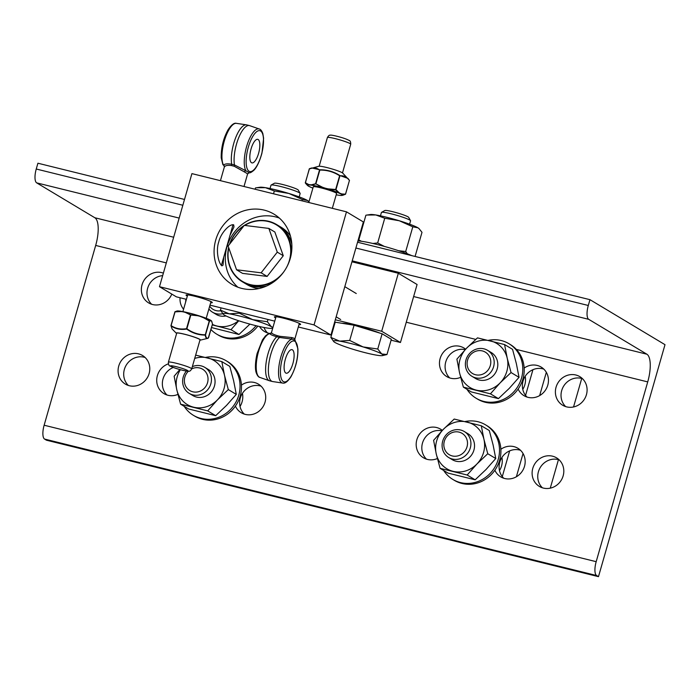 <?xml version="1.0" encoding="UTF-8"?>
<svg xmlns="http://www.w3.org/2000/svg" width="700" height="700" viewBox="0 0 700 700"><rect width="100%" height="100%" fill="white"/><g stroke="black" fill="none" stroke-linecap="round" stroke-linejoin="round"><path stroke-width="1.05" d="M437.377 458.535A16.677 15.549 121 0 1 423.456 457.774A16.677 15.549 121 0 1 416.85 439.723A16.677 15.549 121 0 1 440.606 429.179A16.677 15.549 121 0 1 442.339 430.395M441.919 430.832A16.677 15.549 -59 0 0 423.964 439.477A16.677 15.549 -59 0 0 426.466 459.139M460.653 377.344A16.677 15.549 121 0 1 446.74 376.582A16.677 15.549 121 0 1 440.134 358.531A16.677 15.549 121 0 1 463.89 347.988A16.677 15.549 121 0 1 465.614 349.204M465.202 349.641A16.677 15.549 -59 0 0 447.248 358.286A16.677 15.549 -59 0 0 449.741 377.947M524.16 368.078A16.677 15.549 121 0 1 541.179 367.089A16.677 15.549 121 0 1 547.785 385.14A16.677 15.549 121 0 1 524.02 395.692A16.677 15.549 121 0 1 518.149 389.043M543.795 369.101A16.677 15.549 -59 0 0 524.895 376.766A16.677 15.549 -59 0 0 527.03 397.058M556.062 387.188A16.677 15.549 121 0 1 579.819 376.644A16.677 15.549 121 0 1 586.425 394.695A16.677 15.549 121 0 1 562.669 405.239A16.677 15.549 121 0 1 556.062 387.188M582.435 378.656A16.677 15.549 -59 0 0 563.535 386.321A16.677 15.549 -59 0 0 565.67 406.604M532.779 468.379A16.677 15.549 121 0 1 556.535 457.835A16.677 15.549 121 0 1 563.141 475.886A16.677 15.549 121 0 1 539.385 486.43A16.677 15.549 121 0 1 532.779 468.379M559.16 459.839A16.677 15.549 -59 0 0 540.251 467.512A16.677 15.549 -59 0 0 542.395 487.795M500.876 449.269A16.677 15.549 121 0 1 517.895 448.28A16.677 15.549 121 0 1 524.501 466.331A16.677 15.549 121 0 1 500.745 476.875A16.677 15.549 121 0 1 494.874 470.234M520.511 450.293A16.677 15.549 -59 0 0 501.611 457.957A16.677 15.549 -59 0 0 503.746 478.24M241.421 385.131A16.677 15.549 121 0 1 258.431 384.142A16.677 15.549 121 0 1 265.037 402.194A16.677 15.549 121 0 1 241.29 412.746A16.677 15.549 121 0 1 235.41 406.096M261.056 386.155A16.677 15.549 -59 0 0 240.301 398.064A16.677 15.549 -59 0 0 244.291 414.111M177.914 394.398A16.677 15.549 121 0 1 164.001 393.636A16.677 15.549 121 0 1 156.896 377.86A16.677 15.549 121 0 1 168.376 363.834M173.311 367.465A16.677 15.549 -59 0 0 163.021 378.963A16.677 15.549 -59 0 0 167.002 395.001M149.109 373.537A16.677 15.549 121 0 1 125.352 384.09A16.677 15.549 121 0 1 120.593 361.795A16.677 15.549 121 0 1 142.502 355.486A16.677 15.549 121 0 1 149.109 373.537M145.127 357.499A16.677 15.549 -59 0 0 124.372 369.408A16.677 15.549 -59 0 0 128.362 385.455M171.789 294.088A16.677 15.549 121 0 1 148.636 302.899A16.677 15.549 121 0 1 143.185 281.855A16.677 15.549 121 0 1 163.38 273.14M162.662 275.634A16.677 15.549 -59 0 0 147.656 288.216A16.677 15.549 -59 0 0 151.638 304.264M183.566 309.269A16.677 15.549 121 0 1 180.058 297.745M185.955 299.197A16.677 15.549 -59 0 0 185.631 302.076M270.48 333.541A16.677 15.549 121 0 1 264.565 331.555A16.677 15.549 121 0 1 259.551 326.541M263.979 327.477A16.677 15.549 -59 0 0 267.566 332.92M647.727 381.902A24.255 8.409 103.9 0 0 646.879 354.209L588.726 319.331A12.127 4.209 -76.1 0 1 588.298 305.48L589.96 299.679L665 344.68L598.483 576.651L596.61 575.531A12.127 4.209 -76.1 0 1 596.181 561.68L647.727 381.902L516.346 349.422M184.502 199.456L37.914 163.222L36.251 169.015A12.127 4.209 103.9 0 0 36.68 182.866L94.832 217.744A24.255 8.409 -76.1 0 1 95.681 245.438L44.135 425.224A12.127 4.209 103.9 0 0 44.564 439.066L46.436 440.195L598.483 576.651M357.551 242.226L589.96 299.679M242.445 393.348A17.43 16.258 121 0 1 242.095 401.817A17.43 16.258 121 0 1 240.03 406.464M525.184 376.294A17.43 16.258 121 0 1 522.778 389.41M501.909 457.485A17.43 16.258 121 0 1 499.494 470.601M581.726 378.446L573.545 406.971M558.451 459.629L550.27 488.162M442.706 441.114A15.155 14.14 -59 0 0 448.709 457.529A15.155 14.14 -59 0 0 468.633 451.798A15.155 14.14 -59 0 0 464.301 431.533A15.155 14.14 -59 0 0 442.706 441.114M444.334 441.227A12.451 11.611 121 0 1 464.293 435.111A12.451 11.611 121 0 1 458.377 455.744A12.451 11.611 121 0 1 444.334 441.227M465.981 359.931A15.155 14.14 -59 0 0 471.992 376.338A15.155 14.14 -59 0 0 491.907 370.606A15.155 14.14 -59 0 0 487.585 350.341A15.155 14.14 -59 0 0 465.981 359.931M467.609 360.036A12.451 11.611 121 0 1 487.576 353.92A12.451 11.611 121 0 1 481.661 374.553A12.451 11.611 121 0 1 467.609 360.036M186.401 371.044A15.155 14.14 -59 0 0 183.242 376.985A15.155 14.14 -59 0 0 189.245 393.391A15.155 14.14 -59 0 0 209.169 387.66A15.155 14.14 -59 0 0 204.838 367.395A15.155 14.14 -59 0 0 192.343 366.634M191.704 368.882A12.451 11.611 121 0 1 207.891 377.169A12.451 11.611 121 0 1 195.44 392.123A12.451 11.611 121 0 1 184.87 377.09A12.451 11.611 121 0 1 188.396 371.201M208.88 308.971A15.155 14.14 -59 0 0 212.529 312.2A15.155 14.14 -59 0 0 222.758 313.696M220.763 310.765A12.451 11.611 121 0 1 209.685 306.171M443.686 470.488A31.815 29.671 -59 0 0 452.883 479.456L454.309 480.314A31.815 29.671 -59 0 0 499.642 460.189A31.815 29.671 -59 0 0 487.043 425.74L485.616 424.882A31.815 29.671 -59 0 0 465.045 421.531M452.883 479.456A31.815 29.671 -59 0 0 498.225 459.331A31.815 29.671 -59 0 0 485.616 424.882M466.961 389.296A31.815 29.671 -59 0 0 476.166 398.274L477.593 399.123A31.815 29.671 -59 0 0 520.485 385.158A31.815 29.671 -59 0 0 510.317 344.549L508.9 343.691A31.815 29.671 -59 0 0 488.329 340.349M476.166 398.274A31.815 29.671 -59 0 0 519.059 384.3A31.815 29.671 -59 0 0 508.9 343.691M210.919 329.507A31.815 29.671 -59 0 0 216.702 334.136L218.129 334.985A31.815 29.671 -59 0 0 257.793 326.139M216.702 334.136A31.815 29.671 -59 0 0 256.034 325.71M184.222 406.35A31.815 29.671 -59 0 0 193.419 415.328L194.845 416.176A31.815 29.671 -59 0 0 240.188 396.051A31.815 29.671 -59 0 0 227.579 361.602L226.152 360.745A31.815 29.671 -59 0 0 205.581 357.402M193.419 415.328A31.815 29.671 -59 0 0 238.761 395.194A31.815 29.671 -59 0 0 226.152 360.745M451.876 459.427A15.164 14.149 -59 0 0 455.954 461.195A15.164 14.149 -59 0 0 473.314 451.832A15.164 14.149 -59 0 0 467.469 433.431M443.336 429.354A25.76 24.019 -59 0 0 436.266 453.985A25.76 24.019 -59 0 0 453.049 471.327A25.76 24.019 -59 0 0 476.884 464.03A25.76 24.019 -59 0 0 483.954 439.39A25.76 24.019 -59 0 0 467.171 422.056A25.76 24.019 -59 0 0 443.336 429.354L454.213 419.055L481.285 425.749L483.954 439.39L487.76 453.731L476.884 464.03L467.162 475.02L440.081 468.326L436.266 453.985L433.606 440.344L443.336 429.354M440.081 468.326L448.07 473.113L475.151 479.806L486.028 469.508L495.758 458.517L493.089 444.876L489.282 430.535L481.285 425.749M467.162 475.02L475.151 479.806M487.76 453.731L495.758 458.517M475.151 378.236A15.164 14.149 -59 0 0 479.229 380.012A15.164 14.149 -59 0 0 496.597 370.641A15.164 14.149 -59 0 0 490.744 352.24M466.611 348.162A25.76 24.019 -59 0 0 459.55 372.803A25.76 24.019 -59 0 0 476.324 390.136A25.76 24.019 -59 0 0 500.168 382.839A25.76 24.019 -59 0 0 507.229 358.207A25.76 24.019 -59 0 0 490.455 340.865A25.76 24.019 -59 0 0 466.611 348.162L477.488 337.864L504.569 344.558L507.229 358.207L511.044 372.54L500.168 382.839L490.438 393.829L463.365 387.135L459.55 372.803L456.89 359.152L466.611 348.162M463.365 387.135L471.354 391.93L498.435 398.624L509.311 388.316L519.032 377.335L516.372 363.685L512.558 349.352L504.569 344.558M490.438 393.829L498.435 398.624M511.044 372.54L519.032 377.335M192.412 395.29A15.164 14.149 -59 0 0 196.49 397.066A15.164 14.149 -59 0 0 213.85 387.695A15.164 14.149 -59 0 0 208.005 369.294M180.364 369.696A25.76 24.019 -59 0 0 176.811 389.856A25.76 24.019 -59 0 0 193.585 407.19A25.76 24.019 -59 0 0 217.429 399.892A25.76 24.019 -59 0 0 224.49 375.261A25.76 24.019 -59 0 0 207.716 357.919A25.76 24.019 -59 0 0 194.696 358.426M195.65 355.11L221.83 361.611L224.49 375.261L228.305 389.594L217.429 399.892L207.699 410.882L180.617 404.189L176.811 389.856L174.143 376.206L179.83 369.547M180.617 404.189L188.606 408.984L215.688 415.678L226.564 405.37L236.294 394.389L233.625 380.739L229.819 366.406L221.83 361.611M207.699 410.882L215.688 415.678M228.305 389.594L236.294 394.389M215.696 314.099A15.164 14.149 -59 0 0 219.765 315.875A15.164 14.149 -59 0 0 226.039 315.945M212.389 324.38A25.76 24.019 -59 0 0 216.869 325.999A25.76 24.019 -59 0 0 238.551 320.705M238.744 320.766L230.983 329.691L212.249 324.887M211.479 327.547L238.971 334.486L249.918 324.118M230.983 329.691L238.971 334.486M381.692 331.249L398.326 273.254L417.086 284.506L400.453 342.501L381.692 331.249L335.317 319.786M333.55 325.955L334.084 326.095M391.081 340.183L400.453 342.501M351.942 261.791L398.326 273.254M279.352 218.067A40.924 38.167 -59 0 0 226.975 246.803A40.924 38.167 -59 0 0 237.877 287.219M215.722 240.056A40.924 38.167 121 0 1 274.024 214.165A40.924 38.167 121 0 1 285.723 268.887A40.924 38.167 121 0 1 231.945 284.366A40.924 38.167 121 0 1 215.722 240.056M229.985 235.366L233.984 226.94L233.686 224.858C229.556 223.562 220.526 233.494 218.776 241.885C215.801 249.987 218.234 263.051 221.926 265.86L223.02 265.151L223.755 257.092M187.346 296.082A13.641 1.356 16 0 1 186.751 295.759A13.641 1.356 16 0 1 186.06 295.067A13.641 1.356 16 0 1 197.216 296.879A13.641 1.356 16 0 1 211.593 301.901A13.641 1.356 16 0 1 212.293 302.592A13.641 1.356 16 0 1 210.656 302.767M275.678 317.922A13.641 1.356 16 0 1 275.082 317.59A13.641 1.356 16 0 1 274.391 316.908A13.641 1.356 16 0 1 285.547 318.719A13.641 1.356 16 0 1 299.924 323.733A13.641 1.356 16 0 1 300.615 324.424A13.641 1.356 16 0 1 298.988 324.608M330.942 335.037L363.37 221.952L346.483 211.829L191.914 173.617L159.486 286.703L314.055 324.914L330.942 335.037L298.305 326.97M314.055 324.914L346.483 211.829M274.75 321.151L209.982 305.139M186.419 299.32L176.374 296.835L159.486 286.703M236.547 269.771L242.541 273.368L267.12 276.412L283.273 255.736L274.855 232.015L268.852 228.419L277.279 252.14L261.126 272.816L236.547 269.771L228.121 246.05L244.282 225.374L268.852 228.419M283.273 255.736L277.279 252.14M267.12 276.412L261.126 272.816M290.771 256.463A33.346 31.098 -59 0 0 289.634 241.124A33.346 31.098 -59 0 0 276.631 224.569L278.233 225.523A33.346 31.098 121 0 1 291.235 242.086A33.346 31.098 121 0 1 291.821 244.134M276.631 224.569A33.346 31.098 -59 0 0 244.344 225.382M244.204 225.47A33.346 31.098 -59 0 0 229.574 244.195M228.646 247.511A33.346 31.098 -59 0 0 229.329 265.204A33.346 31.098 -59 0 0 242.331 281.759A33.346 31.098 -59 0 0 277.13 279.213M244.72 225.426A32.97 30.748 121 0 1 289.179 241.194A32.97 30.748 121 0 1 286.886 266.822M284.436 270.909A32.97 30.748 121 0 1 254.231 285.311A32.97 30.748 121 0 1 229.556 264.994A32.97 30.748 121 0 1 228.786 247.914M229.985 243.661A32.97 30.748 121 0 1 243.766 226.039M266.744 285.941A33.346 31.098 121 0 1 243.924 282.721L242.331 281.759M244.037 282.783A33.346 31.098 -59 0 0 244.142 282.852A33.346 31.098 -59 0 0 265.869 286.326M291.743 243.18A33.346 31.098 -59 0 0 278.451 225.654A33.346 31.098 -59 0 0 278.338 225.584M278.451 225.654L281.277 227.351A33.346 31.098 121 0 1 290.456 236.057M258.983 288.549A33.346 31.098 121 0 1 246.977 284.541L244.142 282.852M342.125 323.304A23.188 2.301 16 0 1 358.61 326.331A23.188 2.301 16 0 1 380.039 333.148M380.45 215.827L381.421 212.476A15.155 1.505 16 0 1 381.535 212.345A15.155 1.505 16 0 1 396.401 215.206A15.155 1.505 16 0 1 410.524 220.666A15.155 1.505 16 0 1 410.559 220.832L409.596 224.184M410.524 220.666L408.678 217.359A12.451 1.234 -164 0 0 397.066 212.87A12.451 1.234 -164 0 0 384.851 210.525L381.535 212.345M333.76 341.6L330.838 337.409L339.64 341.127A25.769 2.555 -164 0 0 333.76 341.6A25.769 2.555 -164 0 0 334.81 342.37A25.769 2.555 -164 0 0 353.447 349.414A25.769 2.555 -164 0 0 376.906 355.215A25.769 2.555 -164 0 0 382.55 355.591A25.769 2.555 -164 0 0 381.736 353.973L386.969 354.533L382.55 355.591M349.703 340.454L363.099 346.929A25.769 2.555 -164 0 0 339.64 341.127L349.703 340.454L354.069 325.22L382.13 333.786L391.335 339.308L386.969 354.533M377.764 349.011L381.736 353.973A25.769 2.555 -164 0 0 363.099 346.929L377.764 349.011L382.13 333.786M330.838 337.409L335.204 322.184L354.069 325.22M270.043 188.536L271.005 185.176A15.155 1.505 16 0 1 271.119 185.054A15.155 1.505 16 0 1 285.994 187.915A15.155 1.505 16 0 1 300.116 193.375A15.155 1.505 16 0 1 300.151 193.532L299.189 196.893M300.116 193.375L298.261 190.067A12.451 1.234 -164 0 0 286.659 185.579A12.451 1.234 -164 0 0 274.444 183.234L271.119 185.054M223.344 314.309L220.43 310.118L229.233 313.836A25.769 2.555 -164 0 0 223.344 314.309A25.769 2.555 -164 0 0 224.402 315.079A25.769 2.555 -164 0 0 243.04 322.123A25.769 2.555 -164 0 0 266.499 327.924A25.769 2.555 -164 0 0 272.142 328.3A25.769 2.555 -164 0 0 271.329 326.681L272.974 327.346M239.286 313.154L252.691 319.637A25.769 2.555 -164 0 0 229.233 313.836L239.286 313.154L239.496 312.436M267.356 321.72L271.329 326.681A25.769 2.555 -164 0 0 252.691 319.637L267.356 321.72L267.995 319.48M221.069 307.877L220.43 310.118M415.082 256.454L421.995 232.33L419.002 228.585L417.909 227.797L412.799 226.809L399.28 220.754L384.746 218.251L375.83 214.961L367.01 215.04L370.422 214.532A25.76 2.555 16 0 1 375.83 214.961A25.76 2.555 16 0 1 399.28 220.754A25.76 2.555 16 0 1 417.909 227.797A25.76 2.555 16 0 1 418.793 228.401A25.76 2.555 16 0 1 418.863 228.471M367.01 215.04L365.89 215.215L358.811 239.916L361.454 241.273M372.934 243.486L377.659 242.953L384.23 246.365M359.546 241.062L358.811 239.916M398.676 250.74L405.711 251.51L407.295 253.794M412.799 226.809L405.711 251.51M384.746 218.251L377.659 242.953M309.006 201.67L307.493 200.498L302.382 199.518L288.873 193.463L274.33 190.96L265.422 187.67L256.602 187.749L260.015 187.241A25.76 2.555 16 0 1 265.422 187.67A25.76 2.555 16 0 1 288.873 193.463A25.76 2.555 16 0 1 307.493 200.498A25.76 2.555 16 0 1 308.376 201.11A25.76 2.555 16 0 1 308.455 201.18M256.602 187.749L255.483 187.924L255.106 189.236M302.382 199.518L302.006 200.83M274.33 190.96L273.525 193.795M357.919 240.966A31.815 3.159 16 0 1 383.11 246.068A31.815 3.159 16 0 1 411.775 255.631M280.009 336.332L277.454 335.703L276.789 336.77L279.545 337.453L280.009 336.332L291.559 337.54A1.514 1.076 96.9 0 0 292.206 339.168L295.059 340.244L297.902 348.757C298.13 358.4 295.803 367.762 290.929 376.828C287.7 381.605 284.953 383.688 282.686 383.066L272.694 381.561A23.494 8.146 103.9 0 1 272.431 381.509L269.675 380.826A23.494 8.146 -76.1 0 1 269.421 380.748A23.494 8.146 -76.1 0 1 266.376 361.025A23.494 8.146 -76.1 0 1 276.789 336.77L276.797 336.77C272.554 335.536 270.252 334.504 269.885 333.655A1.514 1.505 154.1 0 0 271.504 332.579L269.885 333.655A22.558 7.822 -76.1 0 0 257.67 354.83A22.558 7.822 -76.1 0 0 259.875 377.422C258.527 377.186 257.32 375.655 256.261 372.811C255.64 371.271 254.432 365.382 257.092 353.535L262.491 339.841L265.396 336.009C267.601 334.136 269.15 333.34 270.043 333.611M277.454 335.703C273.674 334.547 271.696 333.506 271.504 332.579M272.431 381.509A23.494 8.146 103.9 0 1 269.071 362.075A23.494 8.146 103.9 0 1 279.545 337.453L292.206 339.168A22.558 7.822 103.9 0 0 279.834 361.06A22.558 7.822 103.9 0 0 282.686 383.066M299.329 323.409L294.805 339.203L295.05 340.235M294.7 339.421C295.129 338.704 294.079 338.074 291.567 337.54M292.863 363.676A12.127 4.209 -76.1 0 1 286.204 373.205A12.127 4.209 -76.1 0 1 285.031 360.421A12.127 4.209 -76.1 0 1 292.023 349.659A12.127 4.209 -76.1 0 1 292.863 363.676M338.774 192.727L340.261 193.611L338.459 192.85A18.086 1.794 16 0 1 340.156 193.602A18.086 1.794 16 0 1 341.39 194.25L345.555 194.206L343.053 195.178L345.555 194.206L349.44 180.46L345.511 194.171L341.81 193.961A31.491 15.881 -77.3 0 1 340.305 193.41A31.491 15.881 -77.3 0 1 338.879 192.561L338.537 192.85M341.81 193.961L340.305 193.41M340.156 193.602L341.477 194.259M341.723 194.136L341.574 194.241A18.279 1.811 -164 0 1 342.151 195.396L343.053 195.178M341.39 194.25A18.086 1.794 16 0 1 341.145 195.457L342.151 195.396A18.279 1.811 -164 0 1 341.329 195.466L341.171 195.475A18.086 1.794 16 0 1 339.797 195.37A18.086 1.794 16 0 1 338.004 195.125L336.21 194.81A18.086 1.794 16 0 0 338.004 195.125M325.273 188.414L328.326 189.289L335.659 189.857L338.616 192.832A18.279 1.811 -164 0 0 328.352 189.254L325.334 188.195A31.491 31.334 -168.6 0 1 322.341 187.171L325.281 188.388L322.236 187.574A18.086 1.794 16 0 1 325.273 188.414A18.086 1.794 16 0 1 328.3 189.306A18.086 1.794 16 0 1 338.459 192.85M322.271 187.355L322.227 187.548A18.086 1.794 16 0 0 311.832 185.237A18.086 1.794 16 0 0 310.039 184.992L308.691 184.905A18.086 1.794 16 0 1 310.039 184.992M328.379 189.096L328.414 188.904A31.491 31.334 -168.6 0 1 325.334 188.195M311.623 184.966L315.884 183.846L322.219 187.495A18.279 1.811 -164 0 0 311.71 185.141L309.934 184.94L311.623 184.765A31.491 15.444 109.2 0 1 310.012 184.748L308.613 184.861M310.012 184.748A31.491 15.444 109.2 0 1 308.481 184.433L308.464 184.625M308.402 186.095L311.334 187.495L308.289 186.016A18.279 1.811 -164 0 1 307.545 185.474L308.446 186.112A18.086 1.794 16 0 1 308.691 184.905M309.584 186.716L309.68 186.76A18.086 1.794 16 0 1 308.446 186.112M305.296 182.787L309.444 168.691L311.719 167.965L319.821 169.776C327.049 169.68 333.699 171.579 339.78 175.481L347.97 178.421L349.493 180.46L342.729 173.093A12.6 1.251 16 0 0 331.082 168.683A12.6 1.251 16 0 0 318.868 166.25L309.269 168.936C313.259 167.3 316.671 167.659 319.506 170.021L315.569 183.776L311.623 184.765M311.377 187.513L312.891 188.125A18.086 1.794 16 0 1 311.377 187.513A18.086 1.794 16 0 1 309.68 186.76M305.366 183.059L308.534 184.8A18.279 1.811 -164 0 0 307.545 185.474L305.366 183.059M336.56 193.559A12.136 1.208 -164 0 0 336.464 193.27A12.136 1.208 -164 0 0 325.246 189.018A12.136 1.208 -164 0 0 313.486 186.69A12.136 1.208 -164 0 0 313.25 186.874M231.639 165.602L234.203 166.241L234.439 164.911L231.674 164.229L231.639 165.602C227.71 164.999 225.295 165.463 224.402 166.985A1.514 1.452 -149 0 0 223.589 165.252L222.906 164.71L221.218 157.824C221.069 147.718 223.352 138.373 228.051 129.789C231.368 124.819 234.159 122.666 236.416 123.349L246.409 124.845A23.494 8.146 -76.1 0 1 246.671 124.898L249.428 125.58A23.494 8.146 103.9 0 0 238.21 138.95A23.494 8.146 103.9 0 0 234.439 164.911M244.002 186.498L247.616 173.898L249.218 172.76L245.91 170.774A1.514 1.015 -54.3 0 0 244.457 171.946L247.599 173.827M249.06 172.795L249.585 172.76C250.233 172.952 251.624 172.156 253.733 170.38C254.993 169.312 258.781 164.727 261.966 153.055L263.602 138.268L262.824 133.534C261.783 130.751 260.584 129.237 259.227 128.984A22.558 7.822 103.9 0 0 247.126 144.847A22.558 7.822 103.9 0 0 245.91 170.774L234.439 164.92M234.203 166.241L244.457 171.946M246.409 124.845A23.494 8.146 -76.1 0 0 235.322 138.609A23.494 8.146 -76.1 0 0 231.674 164.229L231.674 164.237C227.29 163.502 224.595 163.835 223.589 165.252A22.558 7.822 -76.1 0 1 224.595 140.018A22.558 7.822 -76.1 0 1 236.416 123.349M224.053 166.171L224.402 166.985M258.58 153.37A12.127 4.209 -76.1 0 1 251.921 162.89A12.127 4.209 -76.1 0 1 251.081 148.873A12.127 4.209 -76.1 0 1 257.74 139.344A12.127 4.209 -76.1 0 1 258.58 153.37M259.227 128.984L249.681 125.659A23.494 8.146 103.9 0 0 249.428 125.58M183.312 311.684L176.951 311.01A18.279 1.811 16 0 1 180.959 311.281L183.19 311.868A31.491 23.879 112.7 0 1 185.509 312.489L183.234 311.666L185.841 312.226A18.086 1.794 -164 0 1 197.575 315.359L185.824 312.217A18.086 1.794 -164 0 0 184.468 311.92M185.605 312.322L181.099 311.281M180.845 311.386L180.775 311.553A31.491 23.879 112.7 0 1 183.19 311.868M175.184 311.588L181.029 311.273A18.086 1.794 -164 0 0 178.15 310.957M200.629 316.321A18.086 1.794 -164 0 0 200.541 316.295L203.236 317.196A18.086 1.794 -164 0 0 201.766 316.697M197.619 315.534L190.47 314.912L185.745 312.226A18.279 1.811 16 0 1 197.601 315.394L200.541 316.295L197.61 315.726A31.491 29.505 -89.5 0 1 200.48 316.488L203.28 317.214A18.086 1.794 -164 0 1 210.586 320.259M200.48 316.488A31.491 29.505 -89.5 0 1 203.263 317.564L203.315 317.389M199.273 315.884A18.086 1.794 -164 0 0 197.593 315.359L210.91 320.757A31.491 5.626 -75 0 1 211.418 321.064A31.491 5.626 -75 0 1 211.829 321.668L211.768 321.326M212.424 323.75L211.487 320.845L210.744 320.338L209.256 321.011L203.315 317.257A18.279 1.811 16 0 1 210.814 320.39L211.662 321.248M203.263 317.564L209.256 321.011L205.31 334.757C198.599 334.757 192.456 332.762 186.883 328.764L190.829 315.009L197.61 315.726M211.829 321.668L212.485 324.065L208.25 338.074C206.701 339.089 205.695 338.1 205.231 335.099C198.468 335.081 192.273 333.069 186.638 329.044C180.854 330.015 175.656 328.983 171.062 325.973L172.095 328.956L170.957 325.605L174.904 311.868L170.957 325.605M208.399 337.803L207.471 338.415L208.25 338.074M199.929 340.2A12.6 1.251 -164 0 0 200.235 340.156A12.6 1.251 -164 0 0 188.711 335.326A12.6 1.251 -164 0 0 176.374 333.314A12.6 1.251 -164 0 0 176.619 333.515M200.008 339.911A12.136 1.208 -164 0 0 199.911 339.623A12.136 1.208 -164 0 0 192.64 336.569A12.136 1.208 -164 0 0 181.072 333.48A12.136 1.208 -164 0 0 176.934 333.034A12.136 1.208 -164 0 0 176.697 333.226M646.879 354.209L413.63 296.546M173.67 237.23L94.832 217.744M95.681 245.438L166.311 262.902M406.271 322.219L475.764 339.395M596.181 561.68L44.135 425.224M588.298 305.48L355.889 248.027M182.84 205.258L36.251 169.015M36.68 182.866L179.165 218.085M352.214 260.864L588.726 319.331M44.564 439.066L596.61 575.531M516.381 476.77L523.049 453.521M539.656 395.588L546.324 372.33M532.936 369.688L525.56 395.412M509.661 450.87L502.285 476.595M293.178 340.953A21.044 7.297 -76.1 0 1 294.884 341.303A21.044 7.297 -76.1 0 1 292.512 373.599A21.044 7.297 -76.1 0 1 280.42 371.114A21.044 7.297 -76.1 0 1 293.178 340.953M319.174 166.215L327.399 137.541A12.127 1.208 16 0 1 337.312 139.151A12.127 1.208 16 0 1 350.096 143.614A12.127 1.208 16 0 1 350.709 144.226L342.493 172.9M309.26 168.971L305.34 183.024M338.879 192.561L335.974 189.604L339.911 175.857C343.665 175.376 346.841 176.899 349.449 180.425L345.502 194.171M322.341 187.171L315.884 183.846L319.83 170.091C326.996 169.977 333.585 171.867 339.605 175.752L335.659 189.499L328.414 188.904M308.481 184.433L305.331 182.691M249.06 171.246A21.044 7.297 -76.1 0 1 251.431 138.95A21.044 7.297 -76.1 0 1 263.524 141.444A21.044 7.297 -76.1 0 1 250.766 171.596A21.044 7.297 -76.1 0 1 249.06 171.246M191.651 368.944A12.127 1.208 -164 0 0 191.704 368.865A12.127 1.208 -164 0 0 180.381 364.368A12.127 1.208 -164 0 0 168.394 362.18C168.411 364.648 169.015 365.942 170.214 366.074C173.749 368.104 185.789 371.525 188.737 371.184C189.639 371.516 190.627 370.746 191.704 368.865L200.034 339.832M170.94 366.38A9.091 0.901 16 0 1 180.924 367.981A9.091 0.901 16 0 1 185.798 370.904A9.091 0.901 16 0 1 170.94 366.38M212.485 324.065L208.53 337.803C206.964 338.817 205.966 337.838 205.537 334.854L209.484 321.108L210.91 320.757M185.509 312.489L190.47 314.912L186.524 328.668C180.81 329.648 175.665 328.632 171.089 325.614L175.035 311.868L180.775 311.553M468.344 433.956L464.301 431.533M452.751 459.952L448.709 457.529M491.627 352.765L487.585 350.341M476.035 378.761L471.992 376.338M208.889 369.819L204.838 367.395M193.296 395.815L189.245 393.391M216.571 314.624L212.529 312.2M336.166 316.829L340.672 319.533M344.811 286.668L356.265 293.536M272.142 328.3L272.738 328.16M332.325 208.329L336.586 193.48M271.486 332.517L276.019 316.724M308.77 202.501L313.276 186.795M259.875 377.422L269.421 380.748M327.399 137.541C328.493 135.66 329.473 134.89 330.321 135.231C330.409 134.444 344.4 137.76 348.889 140.332C350.158 140.516 350.761 141.82 350.709 144.226M305.34 183.032L306.801 184.721M224.297 167.213L220.439 180.67M187.688 294.892L182.901 311.588M176.724 333.148L168.394 362.18M233.047 224.682L221.384 265.387M211.006 301.578L206.211 318.29M176.951 311.01L174.895 311.859M200.235 340.156L207.471 338.415M176.374 333.314L172.095 328.956"/></g></svg>
